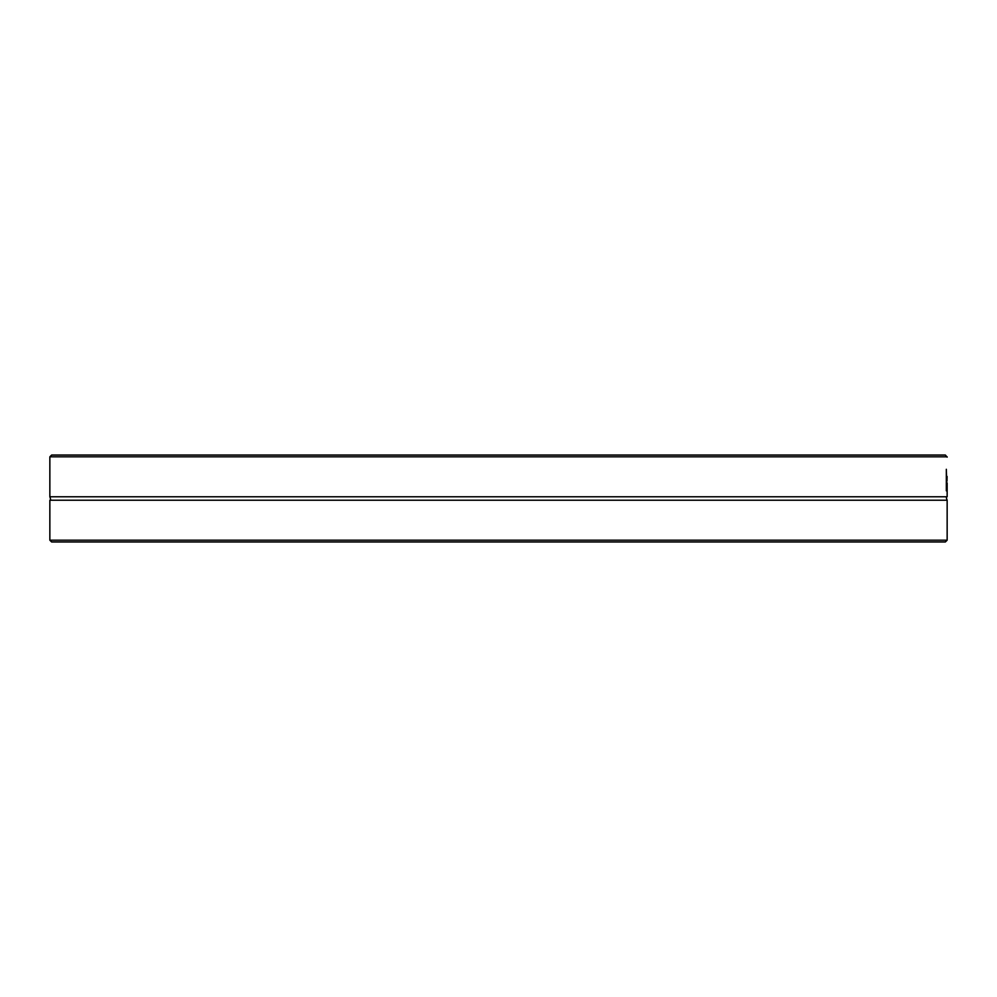 <?xml version="1.0" encoding="UTF-8"?>
<svg xmlns="http://www.w3.org/2000/svg" width="997" height="997" viewBox="0 0 997 997"><rect width="100%" height="100%" fill="white"/><g stroke="black" fill="none" stroke-linecap="round" stroke-linejoin="round"><path stroke-width="1.5" d="M947.15 540.187L49.85 540.187L51.62 541.957L945.38 541.957L947.15 540.187L947.15 500.22L49.85 500.22C50.81 500.594 50.81 499.447 49.85 496.78L947.15 496.78C946.153 496.606 946.153 497.752 947.15 500.22M947.15 483.034L947.15 496.78M947.15 457.162L945.368 455.043L51.632 455.043L49.85 456.813L947.15 456.813M946.913 488.281L946.327 490.836L946.327 469.288L946.913 488.281M947.013 480.953L947.1 476.441L946.938 480.953M49.85 540.187L49.85 500.22M49.85 496.78L49.85 457.162"/></g></svg>
